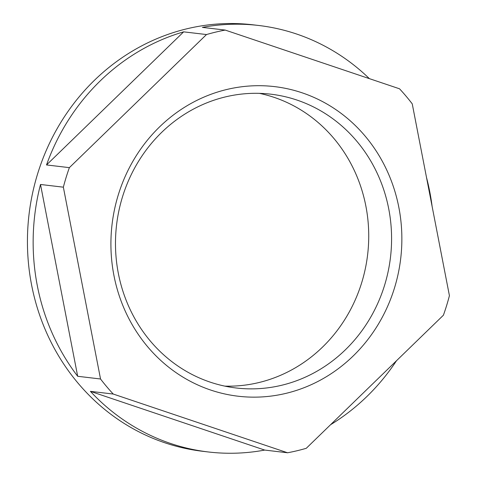 <?xml version="1.0" encoding="UTF-8"?>
<svg xmlns="http://www.w3.org/2000/svg" width="477" height="477" viewBox="0 0 477 477"><rect width="100%" height="100%" fill="white"/><g stroke="black" fill="none" stroke-linecap="round" stroke-linejoin="round"><path stroke-width="0.72" d="M226.933 89.455A155.872 145.324 96.7 0 0 113.925 275.444A155.872 145.324 96.7 0 0 285.842 393.394A155.872 145.324 96.7 0 0 398.85 207.406A155.872 145.324 96.7 0 0 226.933 89.455M225.579 96.867A147.918 137.907 96.7 0 0 115.583 249.25A147.918 137.907 96.7 0 0 236.187 387.986A147.918 137.907 96.7 0 0 281.484 385.303A147.918 137.907 96.7 0 0 391.48 232.919A147.918 137.907 96.7 0 0 270.876 94.19A147.918 137.907 96.7 0 0 225.579 96.867M259.393 93.349A147.918 137.907 -83.3 0 1 368.733 236.389A147.918 137.907 -83.3 0 1 258.635 382.608A147.918 137.907 -83.3 0 1 224.822 386.126M100.534 378.988A214.722 200.191 96.7 0 0 113.246 394.05L287.559 452.768A214.722 200.191 96.7 0 0 296.962 450.771A214.722 200.191 96.7 0 0 306.276 448.297L443.407 315.208A214.722 200.191 96.7 0 0 449.417 295.674L412.241 103.861A214.722 200.191 96.7 0 0 399.529 88.8L225.222 30.081A214.722 200.191 96.7 0 0 215.813 32.078A214.722 200.191 96.7 0 0 206.499 34.547L69.368 167.642A214.722 200.191 96.7 0 0 63.358 187.175L100.534 378.988L77.685 376.287A214.722 200.191 -83.3 0 1 40.509 184.474L77.685 376.287M287.559 452.768L264.711 450.073A214.722 200.191 -83.3 0 1 208.36 451.969A214.722 200.191 -83.3 0 1 90.397 391.349L264.711 450.073M113.246 394.05L90.397 391.349M63.358 187.175L40.509 184.474M69.368 167.642L46.519 164.947A214.722 200.191 -83.3 0 1 183.651 31.852L46.519 164.947M206.499 34.547L183.651 31.852M208.36 451.969L202.647 451.296A214.722 200.191 -83.3 0 1 27.583 249.906A214.722 200.191 -83.3 0 1 187.252 28.703A214.722 200.191 -83.3 0 1 253.007 24.81L258.719 25.484A214.722 200.191 -83.3 0 1 369.371 78.639M225.222 30.081L202.373 27.38A214.722 200.191 -83.3 0 1 258.719 25.484M426.521 177.533A214.722 200.191 -83.3 0 1 432.12 206.416M396.47 360.767A214.722 200.191 -83.3 0 1 330.603 424.691"/></g></svg>
